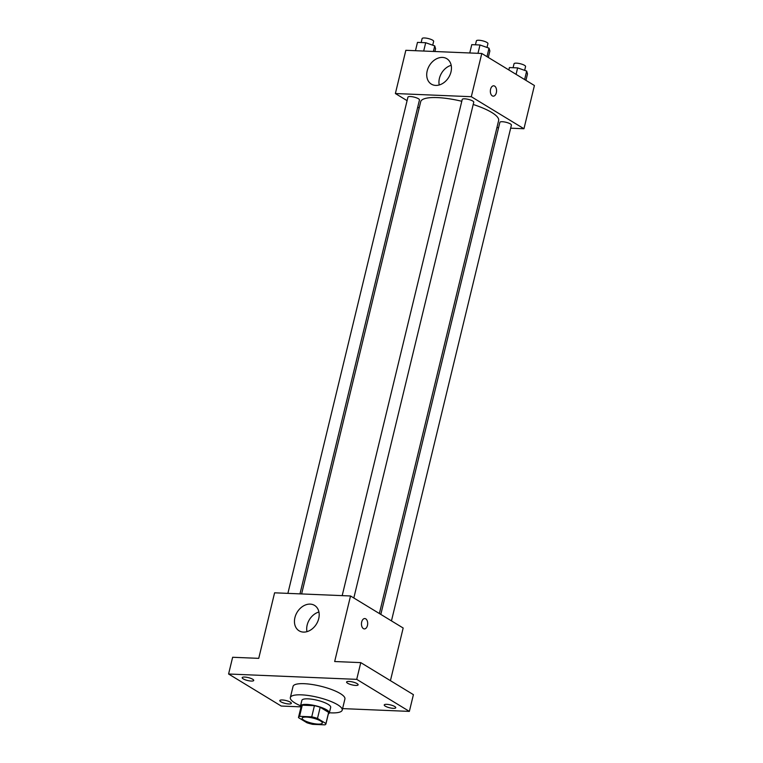 <?xml version="1.0" encoding="UTF-8"?>
<svg xmlns="http://www.w3.org/2000/svg" width="763" height="763" viewBox="0 0 763 763"><rect width="100%" height="100%" fill="white"/><g stroke="black" fill="none" stroke-linecap="round" stroke-linejoin="round"><path stroke-width="1.14" d="M320.536 720.94A10.377 2.613 13.6 0 1 322.31 723.028A10.377 2.613 13.6 0 1 311.609 723.133A10.377 2.613 13.6 0 1 302.138 718.155A10.377 2.613 13.6 0 1 309.501 717.392A10.377 2.613 13.6 0 1 320.536 720.94M311.733 716.839L299.563 716.333A14.087 3.548 13.6 0 0 298.533 717.277A14.087 3.548 13.6 0 0 298.514 717.63L306.955 722.761A14.087 3.548 13.6 0 0 312.716 724.345L324.895 724.85A14.087 3.548 13.6 0 0 325.925 723.906A14.087 3.548 13.6 0 0 325.935 723.553L317.494 718.422A14.087 3.548 13.6 0 0 311.733 716.839L314.432 705.68L302.262 705.174L299.563 716.333M325.935 723.553L328.634 712.404L320.193 707.263L317.494 718.422M328.634 712.404A14.087 3.548 13.6 0 1 328.624 712.747L325.925 723.906M298.533 717.277L301.232 706.118A14.087 3.548 13.6 0 1 302.262 705.174M314.432 705.68A14.087 3.548 13.6 0 1 320.193 707.263M328.348 713.872A14.821 3.729 -166.4 0 0 329.339 712.919A14.821 3.729 -166.4 0 0 315.806 705.804A14.821 3.729 -166.4 0 0 300.517 705.947A14.821 3.729 -166.4 0 0 300.956 707.253M300.517 705.947L301.862 700.367A14.821 3.729 13.6 0 1 312.391 699.29A14.821 3.729 13.6 0 1 328.138 704.354A14.821 3.729 13.6 0 1 330.684 707.339L329.339 712.919M300.555 705.794A26.686 6.714 13.6 0 1 290.341 697.582A26.686 6.714 13.6 0 1 309.273 695.637A26.686 6.714 13.6 0 1 337.627 704.745A26.686 6.714 13.6 0 1 342.215 710.134A26.686 6.714 13.6 0 1 329.368 712.766M290.341 697.582L293.04 686.423A26.686 6.714 13.6 0 1 311.972 684.478A26.686 6.714 13.6 0 1 340.327 693.586A26.686 6.714 13.6 0 1 344.914 698.975L342.215 710.134M244.665 677.058A5.932 1.488 13.6 0 1 250.789 678.364A5.932 1.488 13.6 0 1 253.717 680.462A5.932 1.488 13.6 0 1 247.603 680.51A5.932 1.488 13.6 0 1 242.186 677.668A5.932 1.488 13.6 0 1 244.665 677.058M349.072 681.426A5.932 1.488 13.6 0 1 355.196 682.732A5.932 1.488 13.6 0 1 358.124 684.821A5.932 1.488 13.6 0 1 352.01 684.878A5.932 1.488 13.6 0 1 346.593 682.027A5.932 1.488 13.6 0 1 349.072 681.426M386.707 704.335A5.932 1.488 13.6 0 1 392.831 705.632A5.932 1.488 13.6 0 1 395.759 707.73A5.932 1.488 13.6 0 1 389.645 707.787A5.932 1.488 13.6 0 1 384.237 704.936A5.932 1.488 13.6 0 1 386.707 704.335M282.3 699.967A5.932 1.488 13.6 0 1 288.424 701.273A5.932 1.488 13.6 0 1 291.352 703.362A5.932 1.488 13.6 0 1 285.238 703.419A5.932 1.488 13.6 0 1 279.821 700.577A5.932 1.488 13.6 0 1 282.3 699.967M342.587 708.608L409.359 711.393L356.722 679.356L228.585 674.006L281.223 706.042L300.689 706.853M390.427 680.672L403.169 628.016L350.532 595.979L334.671 661.531L360.775 662.618L413.412 694.654L409.359 711.393M360.775 662.618L356.722 679.356M350.532 595.979L274.594 592.813L258.733 658.355L232.639 657.267L228.585 674.006M318.724 618.602A14.869 11.311 121.3 0 1 299.096 630.81A14.869 11.311 121.3 0 1 297.16 612.222A14.869 11.311 121.3 0 1 314.556 605.402A14.869 11.311 121.3 0 1 318.724 618.602M364.79 618.545A5.188 3.109 -87.6 0 1 365.754 618.85A5.188 3.109 -87.6 0 1 367.604 624.687A5.188 3.109 -87.6 0 1 364.361 628.912A5.188 3.109 -87.6 0 1 361.471 623.6A5.188 3.109 -87.6 0 1 364.79 618.545A5.188 3.109 -87.6 0 1 365.754 618.85A5.188 3.109 -87.6 0 1 367.604 624.678A5.188 3.109 -87.6 0 1 364.352 628.912M306.964 631.659A14.869 11.311 121.3 0 1 318.924 612.002M473.213 104.483A40.086 10.091 13.6 0 1 491.754 112.476A40.086 10.091 13.6 0 1 498.63 120.564L379.373 613.538M301.623 593.938L420.699 101.708A40.086 10.091 13.6 0 1 461.787 101.269M353.822 597.982L473.756 102.213A5.932 1.488 -166.4 0 0 468.348 99.371A5.932 1.488 -166.4 0 0 462.235 99.428L342.186 595.636M380.823 614.415L499.87 122.328A5.932 1.488 13.6 0 1 504.076 121.899A5.932 1.488 13.6 0 1 510.38 123.921A5.932 1.488 13.6 0 1 511.401 125.122L391.457 620.891M287.889 593.366L407.938 97.159A5.932 1.488 13.6 0 1 412.144 96.72A5.932 1.488 13.6 0 1 418.448 98.751A5.932 1.488 13.6 0 1 419.469 99.943L299.973 593.872M496.932 127.612L498.573 127.688M510.657 128.184L523.952 128.747L471.315 96.71L395.377 93.534L407.089 100.659M417.733 107.135L419.183 108.022M395.377 93.534L405.84 50.301L481.777 53.477L534.415 85.513L523.952 128.747M481.777 53.477L471.315 96.71M450.99 71.913A14.869 11.311 121.3 0 1 431.353 84.121A14.869 11.311 121.3 0 1 429.426 65.532A14.869 11.311 121.3 0 1 446.813 58.703A14.869 11.311 121.3 0 1 450.99 71.913M494.643 86.105A5.188 3.109 -87.6 0 1 496.494 91.932A5.188 3.109 -87.6 0 1 493.241 96.167A5.188 3.109 -87.6 0 1 490.351 90.854A5.188 3.109 -87.6 0 1 493.68 85.799A5.188 3.109 -87.6 0 1 494.643 86.105M493.671 85.799A5.188 3.109 -87.6 0 1 494.634 86.105A5.188 3.109 -87.6 0 1 496.484 91.932A5.188 3.109 -87.6 0 1 493.241 96.167M439.221 84.97A14.869 11.311 121.3 0 1 451.191 65.303M488.301 57.444L489.865 50.997L489.035 48.164L479.994 44.988L471.772 44.645L469.76 52.971M489.035 48.164L486.985 56.643M479.994 44.988L477.981 53.315M475.444 44.798L476.398 40.849A5.932 1.488 13.6 0 1 480.614 40.42A5.932 1.488 13.6 0 1 486.908 42.442A5.932 1.488 13.6 0 1 487.929 43.644L487.004 47.459M434.9 51.512L435.568 48.727L434.748 45.894L425.697 42.728L417.475 42.385L415.463 50.701M434.748 45.894L433.403 51.455M425.697 42.728L423.684 51.045M421.157 42.537L422.111 38.579A5.932 1.488 13.6 0 1 426.317 38.15A5.932 1.488 13.6 0 1 432.621 40.172A5.932 1.488 13.6 0 1 433.642 41.374L432.716 45.189M525.936 80.353L527.5 73.906L526.67 71.073L517.629 67.897L509.407 67.554L508.835 69.938M526.67 71.073L524.62 79.552M517.629 67.897L516.074 74.345M513.089 67.707L514.043 63.758A5.932 1.488 13.6 0 1 518.249 63.329A5.932 1.488 13.6 0 1 524.553 65.351A5.932 1.488 13.6 0 1 525.564 66.543L524.648 70.358"/></g></svg>
